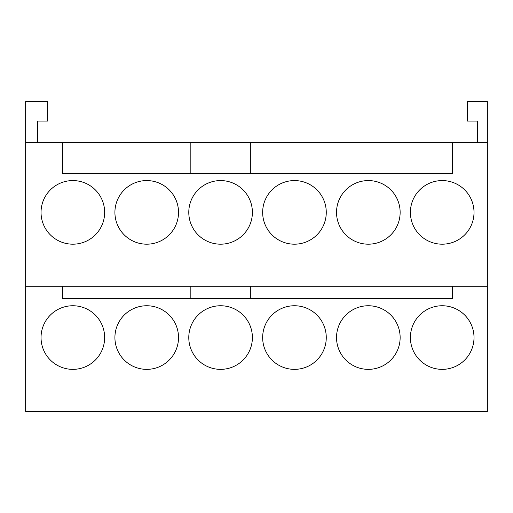 <?xml version="1.0" encoding="UTF-8"?>
<svg xmlns="http://www.w3.org/2000/svg" width="513" height="513" viewBox="0 0 513 513"><rect width="100%" height="100%" fill="white"/><g stroke="black" fill="none" stroke-linecap="round" stroke-linejoin="round"><path stroke-width="0.77" d="M104.652 337.554A31.806 31.806 0 0 1 72.846 369.36A31.806 31.806 0 0 1 41.04 337.554A31.806 31.806 0 0 1 72.846 305.748A31.806 31.806 0 0 1 104.652 337.554M178.524 337.554A31.806 31.806 0 0 1 146.718 369.36A31.806 31.806 0 0 1 114.912 337.554A31.806 31.806 0 0 1 146.718 305.748A31.806 31.806 0 0 1 178.524 337.554M252.396 337.554A31.806 31.806 0 0 1 220.59 369.36A31.806 31.806 0 0 1 188.784 337.554A31.806 31.806 0 0 1 220.59 305.748A31.806 31.806 0 0 1 252.396 337.554M326.268 337.554A31.806 31.806 0 0 1 294.462 369.36A31.806 31.806 0 0 1 262.656 337.554A31.806 31.806 0 0 1 294.462 305.748A31.806 31.806 0 0 1 326.268 337.554M400.14 337.554A31.806 31.806 0 0 1 368.334 369.36A31.806 31.806 0 0 1 336.528 337.554A31.806 31.806 0 0 1 368.334 305.748A31.806 31.806 0 0 1 400.14 337.554M474.012 337.554A31.806 31.806 0 0 1 442.206 369.36A31.806 31.806 0 0 1 410.4 337.554A31.806 31.806 0 0 1 442.206 305.748A31.806 31.806 0 0 1 474.012 337.554M250.344 286.254L250.344 298.566M452.466 286.254L452.466 298.566L62.586 298.566L62.586 286.254M190.836 286.254L190.836 298.566M37.449 142.614L37.449 121.068L47.709 121.068L47.709 101.574L25.65 101.574L25.65 411.426L487.35 411.426L487.35 101.574L467.343 101.574L467.343 121.068L477.603 121.068L477.603 142.614M104.652 212.382A31.806 31.806 0 0 1 72.846 244.188A31.806 31.806 0 0 1 41.04 212.382A31.806 31.806 0 0 1 72.846 180.576A31.806 31.806 0 0 1 104.652 212.382M178.524 212.382A31.806 31.806 0 0 1 146.718 244.188A31.806 31.806 0 0 1 114.912 212.382A31.806 31.806 0 0 1 146.718 180.576A31.806 31.806 0 0 1 178.524 212.382M252.396 212.382A31.806 31.806 0 0 1 220.59 244.188A31.806 31.806 0 0 1 188.784 212.382A31.806 31.806 0 0 1 220.59 180.576A31.806 31.806 0 0 1 252.396 212.382M326.268 212.382A31.806 31.806 0 0 1 294.462 244.188A31.806 31.806 0 0 1 262.656 212.382A31.806 31.806 0 0 1 294.462 180.576A31.806 31.806 0 0 1 326.268 212.382M400.14 212.382A31.806 31.806 0 0 1 368.334 244.188A31.806 31.806 0 0 1 336.528 212.382A31.806 31.806 0 0 1 368.334 180.576A31.806 31.806 0 0 1 400.14 212.382M474.012 212.382A31.806 31.806 0 0 1 442.206 244.188A31.806 31.806 0 0 1 410.4 212.382A31.806 31.806 0 0 1 442.206 180.576A31.806 31.806 0 0 1 474.012 212.382M250.344 173.394L250.344 142.614L190.836 142.614L190.836 173.394M250.344 142.614L452.466 142.614L452.466 173.394L62.586 173.394L62.586 142.614L190.836 142.614M452.466 142.614L487.35 142.614M25.65 142.614L62.586 142.614M25.65 286.254L487.35 286.254"/></g></svg>
